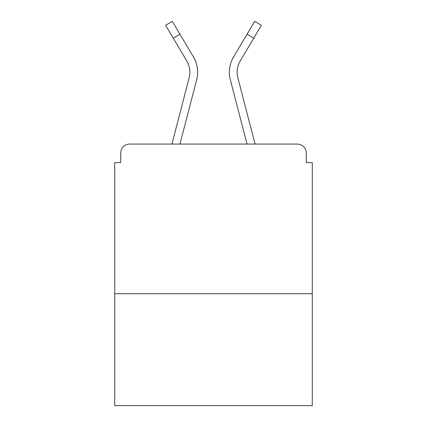 <?xml version="1.0" encoding="UTF-8"?>
<svg xmlns="http://www.w3.org/2000/svg" width="427" height="427" viewBox="0 0 427 427"><rect width="100%" height="100%" fill="white"/><g stroke="black" fill="none" stroke-linecap="round" stroke-linejoin="round"><path stroke-width="0.64" d="M312.27 293.712L312.27 162.618L306.282 162.618L306.282 153.042A8.978 8.978 0 0 0 297.304 144.064L129.696 144.064A8.978 8.978 0 0 0 120.718 153.042L120.718 162.618L114.73 162.618L114.73 405.65L312.27 405.65L312.27 293.712L114.73 293.712M120.718 153.042L120.718 162.618M297.304 144.064L260.192 144.064M166.808 144.064L129.696 144.064M306.282 162.618L306.282 153.042M171.932 144.064L189.145 77.799A22.151 22.151 0 0 0 186.748 60.922L165.612 25.321L172.305 21.35L193.442 56.951A29.927 29.927 0 0 1 196.676 79.758L179.97 144.064M190.639 52.233L193.442 56.951M247.057 34.219L233.558 56.951L254.695 21.35L261.388 25.321L253.745 38.19L247.057 34.219L236.361 52.233M196.676 79.758L186.289 119.731M186.999 61.355L186.748 60.922M255.068 144.064L237.855 77.799A22.151 22.151 0 0 1 240.252 60.922L253.745 38.19M233.558 56.951A29.927 29.927 0 0 0 230.324 79.758L240.711 119.731M230.324 79.758L247.03 144.064M179.943 34.219L173.255 38.19"/></g></svg>

